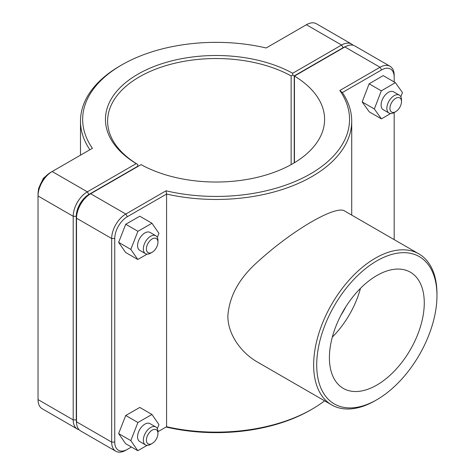<?xml version="1.0" encoding="UTF-8"?>
<svg xmlns="http://www.w3.org/2000/svg" width="475" height="475" viewBox="0 0 475 475"><rect width="100%" height="100%" fill="white"/><g stroke="black" fill="none" stroke-linecap="round" stroke-linejoin="round"><path stroke-width="0.71" d="M324.585 400.817A135.613 78.292 180 0 1 311.998 409.195A135.613 78.292 180 0 1 166.577 426.722L157.949 431.704A10.331 5.967 -60 0 0 155.812 426.972L150.041 423.641A10.331 5.967 120 0 0 139.709 429.602A10.331 5.967 120 0 0 139.709 441.536L145.481 444.867A10.331 5.967 -60 0 1 145.481 432.939A10.331 5.967 -60 0 1 155.812 426.972M166.054 190.808L166.577 194.049A135.613 78.292 0 0 0 351.72 121.167A135.613 78.292 0 0 0 342.35 92.572L381.585 69.914A17.807 10.278 -60 0 1 394.179 77.182L394.179 75.412A19.974 11.531 120 0 0 390.04 66.268A19.974 11.531 120 0 0 380.053 67.26L339.803 90.493A133.439 77.039 180 0 1 310.466 173.868A133.439 77.039 180 0 1 166.054 190.808L125.804 214.047A19.974 11.531 120 0 0 111.678 238.509L111.678 442.106A19.974 11.531 120 0 0 115.817 451.25A19.974 11.531 120 0 0 125.804 450.258L127.342 449.374A17.807 10.278 -60 0 1 114.748 442.106L114.748 238.509A17.807 10.278 -60 0 1 127.342 216.701L166.577 194.049L166.577 426.722L166.054 427.025A133.439 77.039 0 0 0 310.466 410.085L311.998 409.195M418.902 253.893L345.111 211.292C337.173 204.107 292.968 229.627 257.913 261.636C239.459 277.869 229.449 295.824 227.887 315.495C227.472 334.281 241.437 353.162 257.913 362.324L331.704 404.932A87.198 50.344 120 0 0 375.303 400.609L376.841 399.724A85.031 49.091 -60 0 1 316.712 365.014A85.031 49.091 -60 0 1 376.835 260.87A85.031 49.091 -60 0 1 436.964 295.587L436.964 293.811A87.198 50.344 120 0 0 418.902 253.893A87.198 50.344 120 0 0 331.704 304.238A87.198 50.344 120 0 0 331.704 404.932M152.178 252.249L150.646 253.133A10.331 5.967 -60 0 1 145.481 253.644A10.331 5.967 -60 0 1 145.481 241.716A10.331 5.967 -60 0 1 155.812 235.748A10.331 5.967 -60 0 1 157.949 240.481L157.949 242.25A8.164 4.714 120 0 0 152.178 238.919A8.164 4.714 120 0 0 146.407 248.918A8.164 4.714 120 0 0 152.178 252.249A8.164 4.714 120 0 0 157.949 242.25M155.812 235.748L150.041 232.417A10.331 5.967 120 0 0 139.709 238.385A10.331 5.967 120 0 0 139.709 250.313L145.481 253.644M147.155 254.125L137.78 259.481L125.602 252.451L118.637 242.363L125.732 224.253L139.792 216.22L151.97 223.25L158.935 233.332L157.332 237.429M125.732 224.253L137.91 231.283L151.97 223.25M118.637 242.363L130.815 249.393L137.91 231.283M137.78 259.481L130.815 249.393M401.482 101.65A8.164 4.714 -60 0 1 395.711 111.649A8.164 4.714 -60 0 1 389.939 108.312A8.164 4.714 -60 0 1 395.711 98.319A8.164 4.714 -60 0 1 401.482 101.65L401.482 99.875A10.331 5.967 120 0 0 399.344 95.148A10.331 5.967 120 0 0 391.382 97.915A10.331 5.967 120 0 0 386.87 108.312A10.331 5.967 120 0 0 389.013 113.044A10.331 5.967 120 0 0 394.179 112.533L394.179 239.62M389.013 113.044L383.242 109.713A10.331 5.967 -60 0 1 381.098 104.981A10.331 5.967 -60 0 1 385.611 94.584A10.331 5.967 -60 0 1 393.573 91.817L399.344 95.148M381.443 118.887L369.265 111.857L362.17 101.935L369.134 83.814L381.312 90.844L374.348 108.965L381.443 118.887L390.64 113.519M362.17 101.935L374.348 108.965M369.134 83.814L383.194 75.608L395.372 82.638L381.312 90.844M400.841 96.787L402.468 92.56L395.372 82.638M152.178 443.472A8.164 4.714 120 0 0 157.949 433.473A8.164 4.714 120 0 0 152.178 430.142A8.164 4.714 120 0 0 146.407 440.135A8.164 4.714 120 0 0 152.178 443.472L150.646 444.357A10.331 5.967 -60 0 1 145.481 444.867M157.949 433.473L157.949 431.704M147.155 445.348L137.78 450.698L125.602 443.668L118.637 433.586L125.732 415.477L139.792 407.443L151.97 414.473L158.935 424.555L157.332 428.652M125.732 415.477L137.91 422.507L151.97 414.473M118.637 433.586L130.815 440.616L137.91 422.507M137.78 450.698L130.815 440.616M76.534 422.708A17.807 10.278 -60 0 1 76.273 419.888L76.273 216.297A17.807 10.278 -60 0 1 88.861 194.489L137.738 166.268L137.75 164.498L136.224 163.602L87.329 191.829A19.974 11.531 120 0 0 73.203 216.297L73.203 419.888A19.974 11.531 120 0 0 77.342 429.038A19.974 11.531 120 0 0 79.135 429.75M77.342 429.038L42.174 408.732A19.974 11.531 -60 0 1 38.036 399.588L38.036 195.991A19.974 11.531 -60 0 1 52.161 171.528L92.411 148.289A133.439 77.039 180 0 1 121.748 64.915A133.439 77.039 180 0 1 266.16 47.975L306.411 24.742A19.974 11.531 -60 0 1 316.397 23.75L351.565 44.05A19.974 11.531 120 0 0 341.572 45.042L292.683 73.269A110.657 63.887 0 0 0 137.863 74.219A110.657 63.887 0 0 0 136.224 163.602M292.683 73.269L292.695 75.038L294.233 75.917L343.11 47.702A17.807 10.278 -60 0 1 345.681 46.52M137.738 166.268L137.756 164.487A108.49 62.635 180 0 1 107.617 121.167A108.49 62.635 180 0 1 173.512 63.561A108.49 62.635 180 0 1 291.145 75.929L292.695 75.038M353.079 45.25A19.974 11.531 120 0 0 351.565 44.05M291.145 75.929L291.145 164.629M294.233 162.854L294.233 75.917M121.748 64.915L120.217 65.805A135.613 78.292 0 0 0 80.495 121.167A135.613 78.292 0 0 0 89.864 149.756M88.861 194.489L87.329 191.829L52.161 171.528L50.629 172.413A17.807 10.278 120 0 0 38.036 194.222L38.036 195.991L73.203 216.297L76.273 216.297M127.342 216.701L125.804 214.047L90.642 193.741L89.104 194.631A17.807 10.278 120 0 0 76.517 216.434L76.517 218.209A19.974 11.531 -60 0 1 90.642 193.741L141.069 164.629A108.49 62.635 180 0 0 258.703 176.997A108.49 62.635 180 0 0 324.597 119.391A108.49 62.635 180 0 0 294.458 76.071L344.886 46.954A19.974 11.531 -60 0 1 354.872 45.962L390.04 66.268M115.817 451.25L80.649 430.95A19.974 11.531 -60 0 1 76.517 421.8L76.517 218.209L111.678 238.509L114.748 238.509M294.458 162.717L294.458 76.071M339.803 90.493L342.35 92.572M131.415 447.022L125.804 450.258M394.179 77.182L394.179 81.949M345.901 306.642A55.106 31.813 -60 0 1 340.884 315.329M360.472 288.343A67.076 38.724 -60 0 1 332.322 337.102M329.407 357.681A67.076 38.724 -60 0 1 358.69 290.178A67.076 38.724 -60 0 1 410.376 272.205A67.076 38.724 -60 0 1 410.376 349.659A67.076 38.724 -60 0 1 343.3 388.39A67.076 38.724 -60 0 1 329.407 357.681M436.964 295.587A85.031 49.091 -60 0 1 376.841 399.724M76.273 419.888L73.203 419.888L38.036 399.588M306.411 24.742L341.572 45.042L343.11 47.702M50.629 172.413L52.161 171.528L50.629 172.413M344.886 46.954L380.053 67.26L381.585 69.914M114.748 442.106L111.678 442.106L76.517 421.8M351.72 215.104L351.72 121.167M38.362 190.754L38.606 188.456L43.261 178.458L47.785 174.426M395.711 111.649L394.179 112.533M80.495 155.171L80.495 121.167"/></g></svg>
